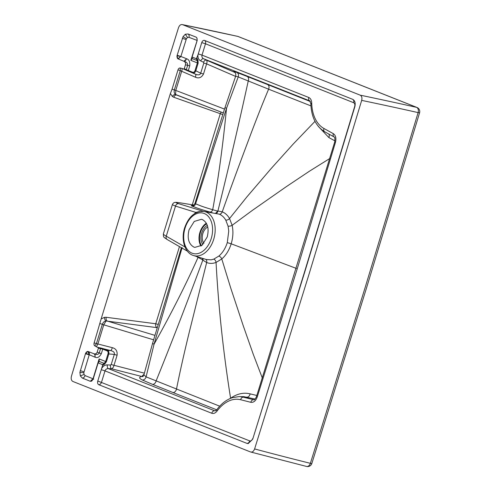 <?xml version="1.0" encoding="UTF-8"?>
<svg xmlns="http://www.w3.org/2000/svg" width="491" height="491" viewBox="0 0 491 491"><rect width="100%" height="100%" fill="white"/><g stroke="black" fill="none" stroke-linecap="round" stroke-linejoin="round"><path stroke-width="0.74" d="M193.528 255.535A22.69 15.27 -76.7 0 0 213.708 239.307A22.69 15.27 -76.7 0 0 215.15 228.247A22.69 15.27 -76.7 0 0 203.925 211.418C195.05 211.075 188.612 216.574 184.61 227.91C180.823 239.553 184.708 253.012 193.528 255.535L206.165 259.475L211.142 259.831L213.751 259.15L218.857 256.075C222.669 252.773 225.479 248.28 227.29 242.603L231.187 243.806C229.168 250.183 226.032 255.234 221.785 258.966L216.058 262.446C212.775 263.667 209.639 263.698 206.662 262.532L189.471 331.364C184.229 352.747 179.909 371.957 176.508 389.001L219.71 406.18M203.925 211.418L219.232 214.15C221.871 215.218 224.043 217.2 225.75 220.103L228.063 226.118L228.745 231.071L227.29 242.603M311.828 463.51L366.378 288.426L419.572 112.807L418.123 112.599L364.93 288.229L310.373 463.326A4.394 2.946 104 0 1 306.58 466.45A4.394 4.394 0 0 0 311.828 463.51A4.394 0.356 -162.5 0 1 310.373 463.326A4475.962 2559.681 -127 0 1 254.608 448.934C253.663 451.37 252.319 452.389 250.582 451.978L72.913 381.482C71.33 380.574 70.839 378.825 71.428 376.247L124.303 201.703L178.509 27.692C179.46 25.256 180.798 24.237 182.535 24.648L360.204 95.156A4476.269 2100.332 164.1 0 1 416.632 107.363L237.89 36.426A4476.171 2576.78 52.8 0 0 182.535 24.648L237.595 36.34A4.394 2.971 -77.5 0 1 237.89 36.426A4.394 3.234 111.3 0 1 238.233 36.537L238.233 36.537A4.394 4.394 0 0 0 237.595 36.34M419.572 112.807A4.394 4.394 0 0 0 417.006 107.48A4.394 3.234 112 0 0 416.632 107.363A4.394 2.94 -77.4 0 1 418.123 112.599A4475.962 2098.933 164.1 0 0 361.683 100.385L308.814 274.923L254.608 448.934M361.683 100.385C362.278 97.807 361.787 96.064 360.204 95.156M184.96 246.955L166.259 236.196L175.502 206.103L172.347 204.698L163.362 233.943C163.491 237.693 163.325 236.785 167.259 239.577L167.259 239.577A3.136 2.621 119.9 0 1 166.259 236.196C164.246 235.072 163.276 234.317 163.362 233.943M186.758 250.791L187.439 251.232M196.247 256.388L202.366 259.69A26.305 17.688 -75.9 0 0 202.814 260.113L206.662 262.532A3.136 2.308 -68.4 0 0 205.692 259.328M202.525 258.34A3.136 2.326 -62.3 0 1 202.366 259.69A3.136 2.167 -45.9 0 0 202.691 258.395M143.157 376.511L142.593 376.646L143.912 374.86L146.085 376.855L154.051 344.216L182.149 247.562M142.752 376.56L141.746 376.474C138.72 377.156 138.947 378.34 142.433 380.034A3.768 3.032 -65.3 0 0 146.085 376.855L176.508 389.001A3.768 2.774 -68.4 0 1 173.047 392.561L216.715 409.832M195.854 212.891A3.136 2.05 47.4 0 0 195.823 212.388L199.499 211.547M230.248 398.477L230.586 398.226C237.165 393.708 243.677 392.254 250.14 393.862L256.848 395.476M144.096 374.148L141.746 376.474L111.518 368.772C112.599 368.471 113.421 367.348 113.973 365.408L117.097 355.245C117.515 351.108 115.913 348.579 112.298 347.671L96.426 343.62L102.343 324.342C103.079 322.342 104.301 321.218 106.019 320.979L157.243 327.687M254.007 399.809L243.229 397.164A38.341 25.802 -76.7 0 0 238.792 396.624L232.249 397.722C226.376 399.735 221.238 403.719 216.838 409.678L215.273 410.875L214.512 410.734A3.136 2.308 111.6 0 0 211.738 413.244L105 370.889C105.602 369.342 106.719 368.588 108.351 368.612L111.518 368.772A3.136 1.614 -87 0 1 110.475 365.052L111.193 364.574L144.348 373.148M207.233 236.944C209.264 228.37 207.644 222.583 202.378 219.575L201.457 219.287L194.252 221.429L189.066 229.739C187.034 238.307 188.654 244.101 193.92 247.102L194.835 247.39L202.04 245.255L207.233 236.944M238.792 396.624L243.739 396.648L255.16 399.042M296.478 268.479L231.187 243.806C233.096 237.392 233.409 231.224 232.126 225.308L229.549 218.538C227.646 215.267 225.209 213.026 222.239 211.83C231.899 184.536 239.663 163.81 247.556 142.74C255.412 121.658 262.433 103.81 268.614 89.184L310.944 105.903M318.199 126.255L328.878 137.566L334.966 140.868M192.65 205.6C191.06 205.459 190.852 205.631 192.03 206.103C196.897 207.859 196.075 207.957 209.725 212.008A3.136 2.437 106.1 0 0 212.707 209.725C218.427 178.19 223.031 144.397 226.517 108.333A13.809 0.89 -162.5 0 1 225.044 107.419L235.655 76.228L238.233 76.909L226.517 108.333L195.571 203.857C200.346 205.533 199.616 205.858 212.707 209.725L217.317 211.007A26.305 17.645 102.4 0 1 217.9 210.995L222.239 211.83A3.136 2.308 111.6 0 1 219.232 214.15M235.115 72.539C232.728 71.146 233.329 71.127 236.92 72.478A3.768 3.044 110.9 0 1 238.233 76.909L268.614 89.184A3.768 2.774 111.6 0 0 267.663 84.581L310.392 101.551M94.137 342.865A2.584 1.743 -76.7 0 0 94.88 345.916L96.426 343.62L94.137 342.865L101.121 318.997L170.395 93.511L172.347 96.475A3.136 2.001 127 0 1 175.6 94.499L175.778 90.43A6.273 0.356 -161.9 0 1 174.366 89.914C173.851 91.964 174.262 93.493 175.6 94.499L223.313 112.905L176.699 95.051M180.258 68.022L181.891 68.409A3.136 1.197 -66.6 0 1 181.664 71.269L180.283 70.636L174.366 89.914L172.077 89.159L178 69.882A2.584 1.743 103.3 0 1 180.258 68.022L180.283 70.636L178 69.882M196.971 58.147L198.008 60.393L197.247 60.608L197.382 62.928L190.852 60.338L192.214 58.705L192.098 57.042L196.394 58.748L197.971 54.894C197.67 57.717 198.579 59.724 200.696 60.909L203.495 62.277L203.826 63.032L200.709 73.19L203.489 74.031C201.525 77.639 198.824 78.701 195.387 77.204L181.664 71.269L175.778 90.43L224.516 109.1M203.826 63.032L206.613 63.867L235.594 76.4M198.008 60.393L198.143 63.167L195.805 70.79L200.709 73.19C200.125 74.982 198.376 75.313 195.455 74.19A3.136 1.197 -66.6 0 1 195.387 77.204M198.143 63.167L197.382 62.928L195.037 70.551L195.805 70.79C195.093 72.515 194.148 73.245 192.951 72.963L188.9 71.355A23.157 16.645 -77.7 0 0 188.495 71.201L185.15 69.734L185.365 69.2L184.254 68.697L183.603 69.035L182.713 68.685L185.15 69.734L183.603 69.035M181.891 68.409L182.713 68.685M186.077 70.17L186.316 69.648L185.365 69.2M195.037 70.551C194.51 71.95 193.749 72.527 192.76 72.287L192.951 72.963L195.455 74.19L188.9 71.355L188.704 70.679A20.444 13.76 -76.7 0 0 188.317 70.532L186.316 69.648L187.666 65.254L189.722 65.966L188.317 70.532L188.495 71.201M170.395 93.511L172.077 89.159M192.098 57.042L197.081 40.821L197.026 38.145L196.197 37.169L188.059 33.983L185.291 34.26L183.033 36.678L177.005 55.796A3.136 1.614 -87 0 0 177.846 58.803L183.806 61.215A6.045 4.069 103.3 0 1 183.91 61.265C185.303 62.019 185.813 63.216 185.432 64.855L184.254 68.697M172.347 96.475L173.796 97.261A3.136 2.044 109.7 0 1 176.729 95.064M197.179 40.452L188.974 37.341L187.562 37.482L185.291 34.26L183.033 36.678L186.433 38.691L180.878 56.459L177.846 58.803L177.005 55.796L180.872 56.471L186.512 58.711A9.12 6.138 103.3 0 1 186.672 58.779L183.91 61.265C186.488 61.915 187.74 63.247 187.666 65.254L185.432 64.855M197.235 40.152L190.852 60.338M192.3 204.79L220.238 113.851A3.136 2.044 109.7 0 1 221.367 112.163M104.509 317.309A3.136 1.86 -98.8 0 0 106.019 320.979L103.767 324.833A6.273 0.565 -164 0 1 102.343 324.342L100.06 323.587M101.121 318.997L104.503 317.309L106.203 317.284A3.136 2.007 -82.5 0 0 107.363 321.071L154.947 335.371M197.971 54.894L201.746 42.6A3.075 2.068 103.3 0 1 204.575 40.434L352.728 99.348C354.981 100.63 355.68 103.104 354.827 106.768L304.389 273.168L252.736 439.089L248.201 443.606L247.028 443.41L98.808 384.717A3.136 2.308 111.9 0 0 101.52 382.213L105 370.889L101.263 369.692L97.783 381.022A3.075 2.068 -76.7 0 0 98.808 384.717M204.575 40.434A3.136 2.308 -68.6 0 1 205.49 43.791L353.63 102.699A3.136 2.308 112 0 0 352.728 99.348L353.054 99.501M98.384 348.223L98.059 347.493L97.169 347.143L99.728 347.794L99.581 348.438L98.384 348.223L97.2 352.059C96.598 353.606 95.549 354.183 94.039 353.796C96.475 354.913 98.218 354.643 99.268 352.998L101.324 353.704L102.729 349.138L99.581 348.438M98.139 362.886L102.435 364.592L102.558 365.476L104.718 364.046L104.221 363.414L105.657 361.505L99.127 358.915L99.25 361.321L98.139 362.886L93.155 379.113L91.645 381.169L90.276 381.28L82.347 378.082L80.334 375.903L79.892 372.411L85.643 353.189A3.136 1.694 116.1 0 1 87.944 351.427L93.934 353.753A6.045 4.069 -76.7 0 0 94.039 353.796C95.045 354.471 95.364 355.601 95.002 357.172C97.39 358.283 99.501 357.123 101.324 353.704M88.306 351.519A3.136 2.308 -68.4 0 1 89.209 354.876L87.944 351.427L85.643 353.189L94.843 357.11A9.12 6.138 -76.7 0 0 95.002 357.172M82.347 378.082A3.136 2.308 112 0 0 85.066 375.578L84.035 374.467L80.334 375.903L79.892 372.411L83.814 372.724L89.209 354.876M93.063 379.377L93.02 378.782L85.066 375.578M93.198 378.966L93.02 378.782C93.965 379.156 94.008 379.267 93.155 379.113M104.718 364.046L106.418 361.744L108.757 354.121C109.149 352.28 108.799 351.04 107.719 350.402L103.669 348.794A23.157 16.663 103.2 0 1 103.263 348.641L100.735 347.966L99.268 352.998L97.2 352.059M106.418 361.744L105.657 361.505L107.995 353.882L114.311 354.41C114.845 352.575 113.593 351.292 110.555 350.549L103.669 348.794L103.11 349.297A20.444 13.76 103.3 0 1 102.729 349.138L103.263 348.641M112.298 347.671A3.136 1.234 104.3 0 1 110.555 350.549L107.719 350.402A0.626 0.46 111.6 0 0 107.167 350.905L103.11 349.297M311.441 104.092A3.136 0.835 -1.3 0 1 310.84 103.619L309.704 100.858A3.136 2.308 -68.4 0 1 308.747 97.47L202.01 55.115C201.648 56.741 202.163 57.95 203.55 58.73L206.343 60.105C207.141 60.718 207.233 61.976 206.613 63.867L203.489 74.031M334.144 136.977A3.136 2.283 -61.1 0 1 334.089 136.952C334.874 136.995 335.089 138.665 334.721 141.948L335.47 142.31C336.445 138.247 335.74 135.363 333.346 133.675L323.956 128.489A35.248 23.721 103.3 0 1 311.717 103.018C311.576 100.17 310.588 98.323 308.747 97.47M334.04 136.921L324.754 131.797A3.136 2.283 -61.1 0 1 324.698 131.772L334.089 136.952A3.136 2.283 -61.1 0 1 333.346 133.675M323.956 128.489A3.136 2.283 -61.1 0 0 324.698 131.772C315.946 126.322 311.325 116.938 310.84 103.619L310.84 103.619A3.136 0.835 -1.3 0 1 311.717 103.018M100.735 347.966L98.059 347.493M102.558 365.476L101.263 369.692M101.557 368.729C102.907 366.169 104.829 364.893 107.308 364.893A3.136 1.614 -87 0 0 108.351 368.612L214.512 410.734A3469.203 654.957 -170.4 0 1 215.782 410.691M94.88 345.916L96.377 346.775L97.881 343.995L103.767 324.833L153.622 339.815M200.696 60.909A3.136 1.694 116.1 0 1 203.55 58.73L309.704 100.858A3469.203 155.917 -155.6 0 0 309.968 100.993M203.495 62.277A3.136 1.694 116.1 0 1 206.343 60.105L234.888 72.447M225.044 107.419L194.945 203.52L195.571 203.857A3.136 2.977 111.6 0 1 192.03 206.103M254.295 399.711L253.417 399.748A3.136 2.32 104.2 0 0 250.815 402.313L240.627 399.723A35.248 23.721 -76.7 0 0 217.102 411.004C215.432 413.134 213.646 413.882 211.738 413.244M253.951 399.815L253.951 399.815C254.448 400.091 255.289 399.036 256.48 396.636L257.21 397.053C255.75 400.926 253.614 402.681 250.815 402.313M216.838 409.678A3.136 1.246 36.4 0 0 217.102 411.004M96.377 346.775L97.169 347.143M111.193 364.574L114.311 354.41L117.097 355.245M215.702 213.321A3.136 2.295 87.9 0 0 217.317 211.007A3.136 2.357 105.9 0 1 215.346 213.266M106.203 317.284L155.751 323.765A3.136 2.007 -82.5 0 0 156.911 327.552A3.136 2.308 111.6 0 0 157.28 327.565M306.58 466.45L250.582 451.978M200.948 246.077A14.153 9.519 103.3 0 1 199.929 232.347A14.153 9.519 103.3 0 1 206.361 223.233M201.482 245.696A13.392 9.004 103.3 0 1 200.408 232.538A13.392 9.004 103.3 0 1 206.668 223.81M202.814 244.549A11.397 7.666 103.3 0 1 201.697 233.047A11.397 7.666 103.3 0 1 207.343 225.437M203.918 243.321A9.556 6.426 103.3 0 1 202.857 233.507A9.556 6.426 103.3 0 1 207.779 227.032M185.052 228.143A20.812 14.006 103.3 0 1 189.581 219.268A20.812 14.006 103.3 0 1 207.294 215.402A20.812 14.006 103.3 0 1 211.24 238.534A20.812 14.006 -76.7 0 1 192.055 253.178A20.812 14.006 -76.7 0 1 185.052 228.143M180.725 202.93A3.136 2.295 99.2 0 1 180.909 202.949L180.909 202.949A3.136 2.295 99.2 0 1 181.081 202.986L193.871 205.054L180.909 202.949C174.17 201.991 176.122 202.47 174.931 202.452C173.882 202.495 173.016 203.243 172.347 204.698M198.161 256.983A3.136 2.406 -61.9 0 1 198.063 257.382C185.457 285.517 170.782 314.461 154.051 344.216A13.809 1.129 -163.4 0 1 152.603 343.221L181.375 247.697M194.54 213.665L195.823 212.388L175.502 206.103A3.136 2.651 -72.8 0 1 178.742 203.704C174.514 202.335 175.293 202.096 181.081 202.986M203.483 211.351L178.742 203.704M209.725 212.008L212.486 212.806M142.433 380.034L152.627 384.398A3.768 2.799 -68.1 0 0 156.101 380.93C171.629 342.565 187.722 301.001 202.814 260.113A3.136 2.191 -48.3 0 0 203.102 258.524M152.627 384.398L173.047 392.561M230.617 398.324A3.768 2.345 -126.8 0 0 230.586 398.226C223.301 352.354 218.458 307.096 216.058 262.446A3.136 2.111 -110.4 0 0 213.751 259.15M262.347 378.095L253.264 354.306L243.383 326.153L230.758 288.119L221.785 258.966A3.136 1.7 -130.4 0 0 218.857 256.075M240.627 399.723A3.136 2.32 104.2 0 1 243.229 397.164L247.139 397.151A3.768 2.627 -76.7 0 0 250.14 393.862M329.792 158.489L309.533 171.144L286.21 186.733L252.313 210.418L232.126 225.308A3.136 1.356 167 0 1 228.063 226.118M315.001 121.332L293.121 144.145L271.026 168.695L247.047 196.713L229.549 218.538A3.136 1.878 149.9 0 1 225.75 220.103M236.92 72.478L247.219 76.486A3.768 2.805 111.6 0 1 248.237 81.021C239.056 123.081 228.689 167.67 217.9 210.995A3.136 2.308 90.6 0 1 216.022 213.376M196.394 58.748L197.247 60.608L192.239 58.619M192.76 72.287L188.704 70.679M187.562 37.482L186.433 38.691M178.172 58.981L180.884 56.477L177.134 55.268M186.672 58.779C189.145 59.601 190.164 61.995 189.722 65.966M158.206 324.465L155.751 323.765L179.46 246.592M173.796 97.261L222.785 114.581M196.019 37.089C197.02 37.764 197.321 38.887 196.934 40.446M188.059 33.983A3.136 2.314 -68.7 0 1 188.974 37.341M182.339 38.335L186.077 39.526M183.806 61.215A3.136 2.308 111.6 0 0 186.512 58.711M353.63 102.699C354.766 103.349 355.122 104.601 354.692 106.455L304.267 272.824L252.828 438.801M201.746 42.6L205.49 43.791L202.01 55.115L198.266 53.924M93.934 353.753C94.935 354.428 95.236 355.552 94.843 357.11M85.452 353.692L89.196 354.889M80.254 370.631L83.992 371.822M90.276 381.28L92.995 378.776M99.127 358.915L93.026 378.77M102.435 364.592L104.221 363.414L99.213 361.425M257.21 397.053L296.902 269.903L335.47 142.31M97.783 381.022L249.729 440.9C250.975 441.2 251.938 440.47 252.62 438.715M107.995 353.882C108.351 352.409 108.069 351.415 107.167 350.905M84.035 374.467L83.814 372.724M247.219 76.486L267.663 84.581M107.308 364.893L110.475 365.052M249.729 440.9A3.136 2.314 -68.7 0 1 247.028 443.41M328.878 137.566A3.768 2.572 118.8 0 0 328.731 133.994M187.366 251.147L167.259 239.577M235.655 76.228C236.134 72.404 235.091 73.19 234.637 72.214L234.637 72.214M334.721 141.948L256.48 396.636M194.945 203.52C193.503 205.434 192.662 206.14 192.429 205.631L192.435 205.631M143.912 374.86L152.603 343.221M238.233 36.537L417.006 107.48"/></g></svg>

